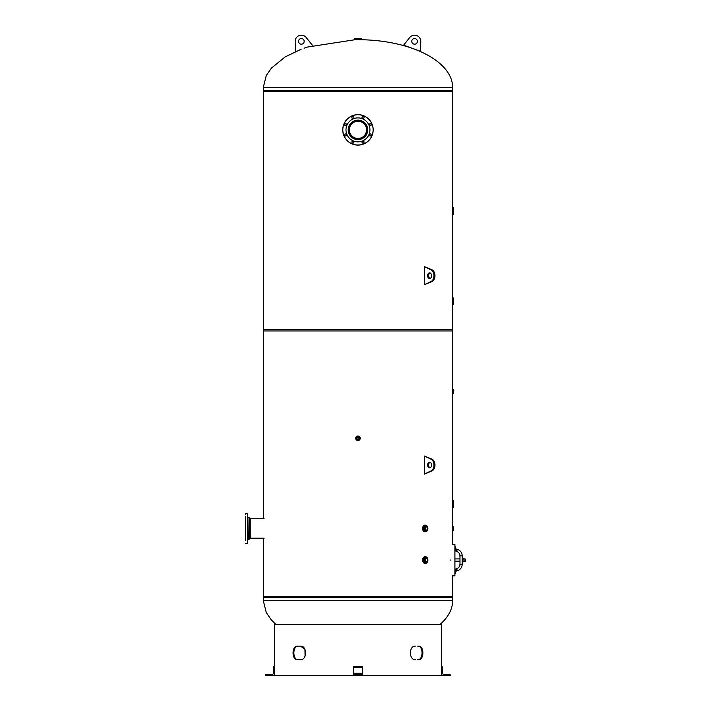 <?xml version="1.0" encoding="UTF-8"?>
<svg xmlns="http://www.w3.org/2000/svg" width="711" height="711" viewBox="0 0 711 711"><rect width="100%" height="100%" fill="white"/><g stroke="black" fill="none" stroke-linecap="round" stroke-linejoin="round"><path stroke-width="1.07" d="M356.842 438.305C357.589 436.856 358.344 436.856 359.091 438.305C358.344 439.762 357.589 439.762 356.842 438.305C357.589 439.762 358.344 439.762 359.091 438.305C358.344 436.856 357.589 436.856 356.842 438.305M450.419 560.046C452.96 581.18 452.96 581.18 450.419 560.046C452.96 538.911 452.96 538.911 450.419 560.046M440.207 624.302A94.687 47.77 0 0 0 452.649 600.626L263.283 600.626L263.283 597.667L452.649 597.667L452.649 575.972M452.649 390.241L452.649 329.389L263.283 329.389L263.283 518.763M452.649 208.181L452.649 90.421L263.283 90.421L263.283 330.944L452.649 330.944L452.649 297.891M263.283 596.556L452.649 596.556M452.649 91.532L263.283 91.532M263.283 90.421L263.283 87.462L266.261 75.562L271.389 68.123L285.111 56.942L301.109 49.263M360.921 39.718A94.687 47.77 0 0 1 411.971 48.224M414.744 49.237A94.687 47.77 0 0 1 452.649 87.462L263.283 87.462M452.614 575.83L454.907 575.83L454.907 544.27L452.614 544.27M454.907 561.459L459.919 561.166L454.907 561.166M455.369 558.917L454.907 558.642M455.351 573.288L455.653 570.702L457.031 568.542L455.609 570.684L455.413 572.551A1.689 1.689 0 0 1 456.764 570.897L457.066 568.462A4.506 4.506 0 0 0 459.919 564.33L459.919 564.33A4.506 4.506 0 0 1 456.578 568.622L455.413 569.378L456.578 568.622A4.506 4.506 0 0 1 456.578 568.622A4.506 4.506 0 0 0 457.066 568.462L456.604 568.622L457.084 568.524A4.568 4.568 0 0 0 459.981 564.267L459.981 555.815A4.568 4.568 0 0 0 457.084 551.558L457.066 551.62A4.506 4.506 0 0 0 456.578 551.46A4.506 4.506 0 0 1 459.919 555.655L459.919 556.553L459.919 555.655A4.506 4.506 0 0 0 456.578 551.46A4.506 4.506 0 0 1 456.604 551.469L457.066 551.62M455.413 547.941L455.413 547.532A1.689 1.689 0 0 0 456.764 549.185L457.084 551.558L455.413 550.705L456.578 551.46A2.257 2.257 0 0 1 454.907 549.407L455.609 549.407L455.351 547.905L455.733 549.567L455.413 546.857L455.733 549.567M457.031 551.54L455.351 547.905L457.031 551.54M462.177 561.503L462.177 564.267A6.763 6.763 0 0 1 456.764 570.897A6.763 6.763 0 0 0 462.177 564.267L462.177 561.308L462.177 564.267A6.763 6.763 0 0 1 456.764 570.897A6.763 6.763 0 0 0 462.177 564.267L462.177 555.815L462.177 561.503L462.328 561.992L464.114 561.503L463.963 561.992M462.177 561.263L462.177 555.815A6.763 6.763 0 0 0 456.764 549.185A6.763 6.763 0 0 1 462.177 555.815L462.177 558.819M455.733 570.515L454.907 570.684A2.257 2.257 0 0 1 456.578 568.622A4.506 4.506 0 0 1 456.578 568.622L454.924 570.524L455.413 569.378M454.924 549.559L456.578 551.46M455.413 547.532A1.689 1.689 0 0 0 456.764 549.185A6.763 6.763 0 0 1 462.177 555.815L459.919 555.815M463.963 558.091L464.114 561.503L463.963 558.091L462.177 558.579M463.963 561.015L462.328 561.015M463.963 559.068L462.328 559.068M465.616 559.246L465.616 561.166L465.616 559.246M249.046 539.409L249.046 517.564L250.245 518.763L250.245 538.209L249.188 539.267L249.188 517.706L249.188 539.267L248.059 539.409L247.784 517.279M245.384 540.467L245.384 516.506M245.384 514.488L245.384 513.342M245.455 513.271L247.712 513.271L247.712 543.702L247.784 514.488M247.784 522.398L247.784 524.442M247.784 540.333L247.784 541.746M354.46 121.412A9.163 9.163 0 0 1 367.045 131.064A9.163 9.163 0 0 1 352.389 137.134A9.163 9.163 0 0 1 354.46 121.412M354.247 120.888A9.723 9.723 0 0 1 367.605 131.144A9.723 9.723 0 0 1 352.052 137.587A9.723 9.723 0 0 1 354.247 120.888M354.229 120.861A9.758 9.758 0 0 0 352.025 137.614A9.758 9.758 0 0 0 367.64 131.144A9.758 9.758 0 0 0 354.229 120.861M362.548 140.938A11.98 11.98 0 0 0 365.258 120.372A11.98 11.98 0 0 0 346.088 128.309A11.98 11.98 0 0 0 362.548 140.938M345.35 134.032A0.987 0.987 0 0 1 346.71 135.072A0.987 0.987 0 0 1 345.128 135.721A0.987 0.987 0 0 1 345.35 134.032M345.342 133.997A1.022 1.022 0 0 0 345.111 135.748A1.022 1.022 0 0 0 346.746 135.072A1.022 1.022 0 0 0 345.342 133.997M351.954 141.72A1.022 1.022 0 0 0 353.029 143.124A1.022 1.022 0 0 0 353.705 141.489A1.022 1.022 0 0 0 351.954 141.72M362.095 142.502A1.022 1.022 0 0 0 363.845 142.733A1.022 1.022 0 0 0 363.17 141.098A1.022 1.022 0 0 0 362.095 142.502M369.809 135.881A1.022 1.022 0 0 0 371.213 134.806A1.022 1.022 0 0 0 369.578 134.13A1.022 1.022 0 0 0 369.809 135.881M370.591 125.749A1.022 1.022 0 0 0 370.822 123.99A1.022 1.022 0 0 0 369.187 124.674A1.022 1.022 0 0 0 370.591 125.749M363.979 118.026A1.022 1.022 0 0 0 362.903 116.622A1.022 1.022 0 0 0 362.228 118.257A1.022 1.022 0 0 0 363.979 118.026M353.838 117.244A1.022 1.022 0 0 0 352.087 117.013A1.022 1.022 0 0 0 352.763 118.648A1.022 1.022 0 0 0 353.838 117.244M346.124 123.856A1.022 1.022 0 0 0 344.719 124.94A1.022 1.022 0 0 0 346.355 125.616A1.022 1.022 0 0 0 346.124 123.856M351.989 141.729A0.987 0.987 0 0 1 353.678 141.507A0.987 0.987 0 0 1 353.029 143.089A0.987 0.987 0 0 1 351.989 141.729M346.106 123.892A0.987 0.987 0 0 1 346.328 125.589A0.987 0.987 0 0 1 344.755 124.932A0.987 0.987 0 0 1 346.106 123.892M362.121 142.484A0.987 0.987 0 0 1 363.161 141.134A0.987 0.987 0 0 1 363.819 142.707A0.987 0.987 0 0 1 362.121 142.484M353.811 117.262A0.987 0.987 0 0 1 352.772 118.613A0.987 0.987 0 0 1 352.114 117.031A0.987 0.987 0 0 1 353.811 117.262M369.827 135.854A0.987 0.987 0 0 1 369.604 134.157A0.987 0.987 0 0 1 371.178 134.814A0.987 0.987 0 0 1 369.827 135.854M363.943 118.017A0.987 0.987 0 0 1 362.255 118.239A0.987 0.987 0 0 1 362.903 116.657A0.987 0.987 0 0 1 363.943 118.017M370.582 125.714A0.987 0.987 0 0 1 369.222 124.674A0.987 0.987 0 0 1 370.804 124.025A0.987 0.987 0 0 1 370.582 125.714M343.911 135.694A15.215 15.215 0 0 0 363.792 143.933A15.215 15.215 0 0 0 372.022 124.052A15.215 15.215 0 0 0 352.141 115.813A15.215 15.215 0 0 0 343.911 135.694M354.673 121.928A8.594 8.594 0 0 1 366.485 130.993A8.594 8.594 0 0 1 352.736 136.69A8.594 8.594 0 0 1 354.673 121.928M424.974 556.669L424.982 556.669A3.377 2.391 90 0 0 422.592 560.046A3.377 2.391 90 0 0 424.982 563.432A3.377 2.391 90 0 0 425.107 563.423M427.018 561.53A2.506 1.778 -90 0 1 425.525 562.561A2.506 1.778 -90 0 1 423.8 560.046A2.506 1.778 -90 0 1 425.525 557.54A2.506 1.778 -90 0 1 427.018 558.57M424.538 561.53L424.538 558.57L425.622 558.57L425.622 561.53L424.538 561.53M425.622 561.53L427.711 561.53L427.711 558.57L425.622 558.57M427.169 561.53A2.693 1.902 -90 0 1 425.525 562.739A2.693 1.902 -90 0 1 423.676 560.046A2.693 1.902 -90 0 1 425.525 557.362A2.693 1.902 -90 0 1 427.169 558.57M424.974 525.109L424.982 525.109A3.377 2.391 90 0 0 422.592 528.486A3.377 2.391 90 0 0 424.982 531.872A3.377 2.391 90 0 0 425.107 531.864M427.018 529.962A2.506 1.778 -90 0 1 425.525 530.993A2.506 1.778 -90 0 1 423.8 528.486A2.506 1.778 -90 0 1 425.525 525.98A2.506 1.778 -90 0 1 427.018 527.011M424.538 529.962L424.538 527.011L425.622 527.011L425.622 529.962L424.538 529.962M425.622 529.962L427.711 529.962L427.711 527.011L425.622 527.011M427.169 529.962A2.693 1.902 -90 0 1 425.525 531.179A2.693 1.902 -90 0 1 423.676 528.486A2.693 1.902 -90 0 1 425.525 525.802A2.693 1.902 -90 0 1 427.169 527.011M453.582 500.882L453.582 507.343L453.582 500.882L452.72 500.731L452.738 507.494L452.649 500.793M453.52 297.909L452.72 297.829L452.738 304.592L453.52 304.512L453.52 297.909L453.582 301.206M453.582 303.721L453.582 297.98M453.582 207.799L453.582 214.26L453.582 207.799L452.72 207.648L452.738 214.411L452.649 207.71M355.011 39.692L360.921 39.692M354.513 39.692L361.419 39.692M354.593 38.492L361.339 38.492L354.522 38.563L361.41 38.563L361.49 39.345L354.442 39.336L361.49 39.62M453.6 526.798L453.529 530.246L452.863 527.144M453.218 530.246L452.863 530.602L452.863 529.828M452.791 530.744L452.791 526.229M357.962 436.545A1.76 1.76 0 0 1 359.73 438.305A1.76 1.76 0 0 0 357.962 436.545A1.76 1.76 0 0 0 356.202 438.305A1.76 1.76 0 0 0 357.962 440.073A1.76 1.76 0 0 0 359.73 438.305A1.76 1.76 0 0 0 357.962 436.545A1.76 1.76 0 0 0 356.202 438.305A1.76 1.76 0 0 0 357.962 440.073A1.76 1.76 0 0 0 359.73 438.305M357.962 436.056A2.257 2.257 0 0 0 355.713 438.305A2.257 2.257 0 0 0 357.962 440.562A2.257 2.257 0 0 0 360.219 438.305A2.257 2.257 0 0 0 357.962 436.056M356.62 438.305A1.342 1.342 0 0 1 358.637 437.141A1.342 1.342 0 0 1 358.637 439.469A1.342 1.342 0 0 1 356.62 438.305M453.636 393.023L453.778 390.206M452.649 389.877L452.791 393.716M453.565 389.752A0.702 0.702 0 0 1 452.863 389.059M418.521 659.666L417.721 659.666C423.507 660.092 423.507 645.721 417.721 646.139L418.521 646.139C424.316 645.721 424.316 660.092 418.521 659.666M414.54 659.666L415.331 659.666C408.789 660.092 408.789 645.721 415.331 646.139L414.54 646.139M305.063 656.129L304.957 649.427L300.602 646.139L298.211 646.139C292.425 645.721 292.425 660.092 298.211 659.666M297.411 659.666C291.617 660.092 291.617 645.721 297.411 646.139L300.602 646.139C307.143 645.721 307.143 660.092 300.602 659.666L297.411 659.666M415.331 646.139C408.789 645.721 408.789 660.092 415.331 659.666M301.393 646.139L300.602 646.139M441.38 666.429L441.38 624.302L274.553 624.302L274.553 675.45L353.456 675.45L353.456 674.321L362.477 674.321L362.477 666.429L353.456 666.429L353.456 674.321L362.477 674.321L362.477 675.45L441.38 675.45L441.38 666.429A1.129 1.129 0 0 1 442.509 667.558L442.509 673.193A1.129 1.129 0 0 0 443.637 674.321L449.272 674.321A1.129 1.129 0 0 1 450.401 675.45L441.38 675.45M362.477 675.45L353.456 675.45M274.553 675.45L265.532 675.45A1.129 1.129 0 0 1 266.661 674.321L272.295 674.321A1.129 1.129 0 0 0 273.424 673.193L273.424 667.558A1.129 1.129 0 0 1 274.553 666.429M429.604 462.23A2.817 1.991 90 0 1 431.595 465.056A2.817 1.991 90 0 1 429.604 467.874A2.817 1.991 90 0 1 427.613 465.056A2.817 1.991 90 0 1 429.604 462.23M430.102 462.328A2.817 1.991 -90 0 0 428.609 465.056A2.817 1.991 -90 0 0 430.102 467.785M424.423 456.035L431.008 459.182A6.203 4.382 90 0 1 433.986 465.056A6.203 4.382 90 0 1 431.008 470.922L424.423 474.068L424.423 456.035L432.004 459.182A6.203 4.382 -90 0 1 434.981 465.056A6.203 4.382 -90 0 1 432.004 470.922L424.423 474.068M429.604 272.864A2.817 1.991 90 0 1 431.595 275.681A2.817 1.991 90 0 1 429.604 278.499A2.817 1.991 90 0 1 427.613 275.681A2.817 1.991 90 0 1 429.604 272.864M430.102 272.953A2.817 1.991 -90 0 0 428.609 275.681A2.817 1.991 -90 0 0 430.102 278.41M424.423 266.661L431.008 269.807A6.203 4.382 90 0 1 433.986 275.681A6.203 4.382 90 0 1 431.008 281.556L424.423 284.693L424.423 266.661L432.004 269.807A6.203 4.382 -90 0 1 434.981 275.681A6.203 4.382 -90 0 1 432.004 281.556L424.423 284.693M417.224 42.34A2.817 2.817 0 0 1 412.416 43.184A2.817 2.817 0 0 1 414.086 38.598A2.817 2.817 0 0 1 417.224 42.34M420.548 51.343L403.599 45.175L409.74 37.505A6.203 6.203 0 0 1 420.779 41.522L420.548 51.343M298.709 42.34A2.817 2.817 0 0 1 301.846 38.598A2.817 2.817 0 0 1 303.508 43.184A2.817 2.817 0 0 1 298.709 42.34M295.385 51.343L295.154 41.522A6.203 6.203 0 0 1 306.192 37.505L312.333 45.175M452.783 516.506L452.791 517.901M452.783 516.47L452.791 514.96M452.649 520.879L452.694 514.96M452.56 514.96L452.649 515.804M452.516 520.879L452.516 515.804M452.694 521.723L452.649 526.691M462.177 564.267L459.919 564.267M455.351 546.795L455.351 547.905M462.177 555.815A6.763 6.763 0 0 0 456.764 549.185M343.973 135.668A15.144 15.144 0 0 1 359.944 114.853A15.144 15.144 0 0 1 369.987 139.089A15.144 15.144 0 0 1 343.973 135.668M425.507 563.352A3.377 2.391 -90 0 1 425.231 563.414A3.377 2.391 -90 0 1 424.982 563.432A3.377 2.391 -90 0 1 422.592 560.046A3.377 2.391 -90 0 1 425.231 556.686A3.377 2.391 -90 0 1 425.507 556.749M425.107 556.669A3.377 2.391 90 0 0 424.982 556.669L425.782 556.766A3.297 2.337 90 0 0 425.534 556.749A3.297 2.337 90 0 0 423.205 560.046A3.297 2.337 90 0 0 425.782 563.334A3.297 2.337 90 0 0 427.622 561.53A3.226 2.284 -90 0 1 424.867 563.121A3.226 2.284 -90 0 1 423.321 559.539A3.226 2.284 -90 0 1 425.578 556.82A3.226 2.284 -90 0 1 427.613 558.57A3.297 2.337 90 0 0 425.782 556.766L427.64 558.57M427.711 561.255A3.297 2.337 90 0 0 427.711 558.846M427.711 558.882A3.226 2.284 -90 0 1 427.711 561.219M425.507 531.784A3.377 2.391 -90 0 1 425.231 531.846A3.377 2.391 -90 0 1 424.982 531.872A3.377 2.391 -90 0 1 422.592 528.486A3.377 2.391 -90 0 1 425.231 525.127A3.377 2.391 -90 0 1 425.507 525.189M425.107 525.109A3.377 2.391 90 0 0 424.982 525.109L425.782 525.207A3.297 2.337 90 0 0 425.534 525.189A3.297 2.337 90 0 0 423.205 528.486A3.297 2.337 90 0 0 425.782 531.766A3.297 2.337 90 0 0 427.622 529.962A3.226 2.284 -90 0 1 424.867 531.552A3.226 2.284 -90 0 1 423.321 527.98A3.226 2.284 -90 0 1 425.578 525.26A3.226 2.284 -90 0 1 427.613 527.011A3.297 2.337 90 0 0 425.782 525.207L427.64 527.011M427.711 529.686A3.297 2.337 90 0 0 427.711 527.286A3.226 2.284 -90 0 1 427.711 529.659M453.52 500.811L453.52 507.414L452.649 507.423L452.649 514.96M453.52 207.736L453.52 214.331L452.649 214.34M357.962 436.199A2.115 2.115 0 0 0 356.131 439.362A2.115 2.115 0 0 0 359.793 439.362A2.115 2.115 0 0 0 357.962 436.199M357.962 436.127A2.186 2.186 0 0 1 359.855 439.398A2.186 2.186 0 0 1 356.078 439.398A2.186 2.186 0 0 1 357.962 436.127M357.962 436.616A1.689 1.689 0 0 1 359.428 439.158A1.689 1.689 0 0 1 356.504 439.158A1.689 1.689 0 0 1 357.962 436.616M353.456 673.193L362.477 673.193M353.456 667.558L362.477 667.558M431.008 470.922L432.004 470.922M431.008 459.182L432.004 459.182M431.008 281.556L432.004 281.556M431.008 269.807L432.004 269.807M452.783 518.248L452.791 521.723M452.649 544.128L452.649 530.282M452.649 501.264L452.649 392.899M263.283 597.667L263.283 538.209M452.649 298.362L452.649 214.349M452.649 600.626L452.649 597.667M263.283 600.626L266.261 612.527L271.087 619.619L275.726 624.302M452.649 87.462L452.649 90.421M304.077 48.179L307.454 47.059L355.011 39.718M465.616 561.166L464.114 561.166L465.758 561.032M465.758 559.059L464.114 558.917M454.907 558.917L459.919 558.917M247.712 543.702L245.455 543.702M249.046 517.564L248.059 517.564M264.128 518.763L249.188 518.763M264.128 538.209L250.245 538.209M427.64 561.53L424.974 563.432M427.711 561.299L427.711 558.793M427.64 529.962L424.974 531.872M427.711 529.739L427.711 527.233M354.522 38.563L354.442 39.62M452.863 393.716L453.565 393.023"/></g></svg>
